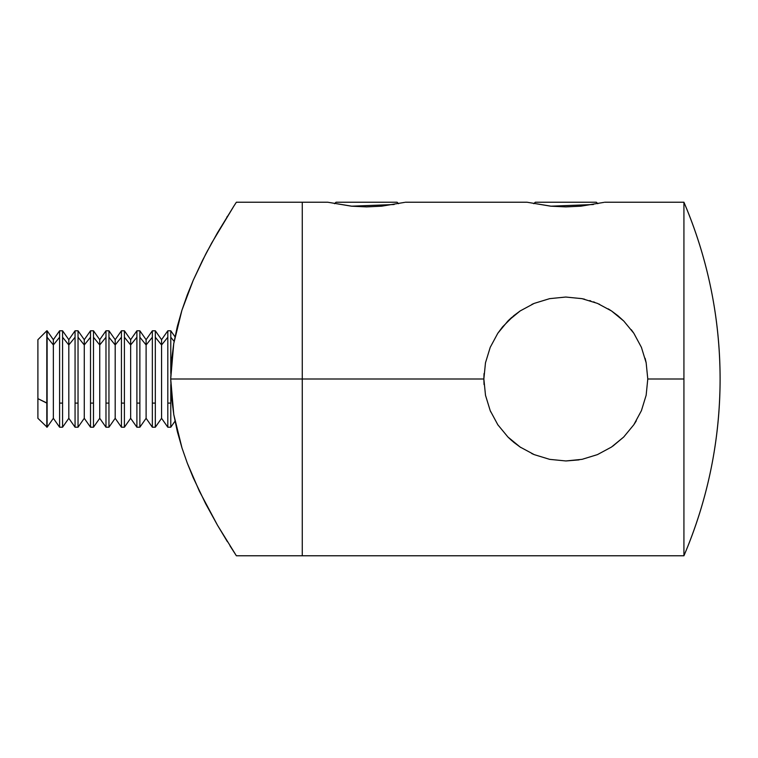 <?xml version="1.0" encoding="UTF-8"?>
<svg xmlns="http://www.w3.org/2000/svg" width="758" height="758" viewBox="0 0 758 758"><rect width="100%" height="100%" fill="white"/><g stroke="black" fill="none" stroke-linecap="round" stroke-linejoin="round"><path stroke-width="1.14" d="M603.918 202.377L580.931 206.176L565.8 206.896L550.668 206.176L527.009 202.225L551 206.185L593.391 204.518M404.639 202.377L381.653 206.176L366.521 206.896L351.399 206.176L327.731 202.225L351.731 206.185L394.122 204.518M594.717 302.3L593.467 301.845M590.776 300.926L589.696 300.594M598.905 304.015L599.569 304.309M531.86 304.403L533.689 303.598M508.599 320.321L511.84 317.327M483.86 378.649L484.04 373.542M565.819 297.041L582.002 298.652L597.456 303.389L611.507 310.951L623.787 321.051L633.849 333.283L641.439 347.382L646.167 362.826L647.777 379L683.924 379L683.924 202.225C707.915 258.705 719.967 317.63 720.1 379C719.967 440.37 707.915 499.295 683.924 555.775L683.924 379L647.777 379L646.157 395.231L641.42 410.656L633.821 424.755L623.711 437.025L611.498 447.049L597.427 454.62L582.087 459.329L565.875 460.959L549.683 459.357L534.257 454.639L520.159 447.059L507.907 436.996L497.826 424.764L490.227 410.665L485.499 395.297L483.86 379L302.262 379L302.262 555.775L302.262 379L302.262 555.775L302.262 379L483.86 379L485.48 362.807L490.236 347.316L497.807 333.264L502.592 326.85L513.782 315.679L520.187 310.922L534.182 303.389L549.645 298.652L565.752 297.041L582.002 298.652L597.456 303.389L611.507 310.951L617.903 315.716L623.787 321.051L633.821 333.245M634.209 424.177L636.303 420.832M641.439 347.382L646.167 362.826L647.777 379L646.157 395.231L641.439 410.618M633.821 424.755L623.711 437.025L612.852 446.121M579.065 459.888L565.875 460.959L549.683 459.357L534.257 454.639L520.159 447.059L513.801 442.34L507.907 436.996L497.826 424.764L490.227 410.665L485.499 395.297L483.86 379L485.48 362.807L490.236 347.316L497.807 333.264L507.917 320.994L520.187 310.922L534.182 303.389L549.645 298.652L565.752 297.041M497.807 424.736L498.148 425.229M647.777 379L646.157 362.769M584.645 299.23L582.589 298.775M531.737 453.54L534.172 454.601M611.498 447.049L597.427 454.62L582.087 459.329M236.373 202.225L234.004 205.882L236.373 202.225L302.262 202.225L302.262 379L302.262 202.225L302.262 379L170.711 379L173.772 414.55L181.977 447.912L187.33 463.223L193.186 477.625L205.617 503.653L217.489 525.228L236.373 555.775L683.924 555.775A449.977 449.977 0 0 0 683.924 202.225L683.924 555.775M611.156 310.723L608.229 308.866M633.555 332.857L631.319 329.73M646.081 362.371L645.115 358.269M405.359 202.225L527.009 202.225M604.638 202.225L683.924 202.225M490.786 411.973L490.483 411.262M484.049 384.6L483.86 379.313M511.934 440.758L508.618 437.698M520.888 447.552L520.358 447.192M193.186 280.375L202.49 260.468L211.719 242.967L234.004 205.882L217.451 232.839L205.617 254.337L193.214 280.318L187.311 294.815L181.911 310.287L173.734 343.639L170.711 379L171.498 397.002L173.772 414.55L177.344 431.586L181.977 447.912L187.33 463.223L199.373 491.175L217.489 525.218M229.958 545.779L236.373 555.775M217.489 525.228L227.4 541.705M193.214 280.318L181.911 310.287L177.306 326.546L173.734 343.639L171.479 361.187L170.711 379L302.262 379L302.262 202.225L327.731 202.225M226.822 217.233L227.381 216.333M205.712 254.157L207.9 250.007M398.566 203.703L397.078 202.225L336.012 202.225L334.524 203.703L336.012 202.225L397.078 202.225L398.566 203.703M597.835 203.703L596.356 202.225L535.29 202.225L533.803 203.703L535.29 202.225L596.356 202.225L597.835 203.703M37.9 417.961L37.9 398.651L47.119 403.104L46.806 427.209L46.806 403.104L37.9 398.651L37.9 418.302L47.119 427.209L47.119 403.104L47.119 427.209L53.354 418.302L53.354 344.966L53.354 418.302L59.598 427.209L59.598 337.244L53.354 344.966L47.119 337.244L47.119 403.104L47.119 337.244L53.354 344.966L53.354 339.698L53.354 344.966L59.598 337.244L59.598 427.209L62.573 427.209L62.573 403.104L59.598 403.104L62.573 403.104L62.573 427.209L68.817 418.302L68.817 344.966L68.817 418.302L75.061 427.209L75.061 337.244L68.817 344.966L62.573 337.244L62.573 403.104L62.573 337.244L68.817 344.966L68.817 339.698L68.817 344.966L75.061 337.244L75.061 427.209L78.036 427.209L78.036 403.104L75.061 403.104L78.036 403.104L78.036 427.209L84.271 418.302L84.271 344.966L84.271 418.302L90.515 427.209L90.515 337.244L84.271 344.966L78.036 337.244L78.036 403.104L78.036 337.244L84.271 344.966L84.271 339.698L84.271 344.966L90.515 337.244L90.515 427.209L93.49 427.209L93.49 403.104L90.515 403.104L93.49 403.104L93.49 427.209L99.734 418.302L99.734 344.966L99.734 418.302L105.978 427.209L105.978 337.244L99.734 344.966L93.49 337.244L93.49 403.104L93.49 337.244L99.734 344.966L99.734 339.698L99.734 344.966L105.978 337.244L105.978 427.209L108.953 427.209L108.953 403.104L105.978 403.104L108.953 403.104L108.953 427.209L115.188 418.302L115.188 344.966L115.188 418.302L121.432 427.209L121.432 337.244L115.188 344.966L108.953 337.244L108.953 403.104L108.953 337.244L115.188 344.966L115.188 339.698L115.188 344.966L121.432 337.244L121.432 427.209L124.407 427.209L124.407 403.104L121.432 403.104L124.407 403.104L124.407 427.209L130.651 418.302L130.651 344.966L130.651 418.302L136.895 427.209L136.895 337.244L130.651 344.966L124.407 337.244L124.407 403.104L124.407 337.244L130.651 344.966L130.651 339.698L130.651 344.966L136.895 337.244L136.895 427.209L139.87 427.209L139.87 403.104L136.895 403.104L139.87 403.104L139.87 427.209L146.105 418.302L146.105 344.966L146.105 418.302L152.349 427.209L152.349 337.244L146.105 344.966L139.87 337.244L139.87 403.104L139.87 337.244L146.105 344.966L146.105 339.698L146.105 344.966L152.349 337.244L152.349 427.209L155.324 427.209L155.324 403.104L152.349 403.104L155.324 403.104L155.324 427.209L161.568 418.302L161.568 344.966L161.568 418.302L167.812 427.209L167.812 337.244L161.568 344.966L155.324 337.244L155.324 403.104L155.324 337.244L161.568 344.966L161.568 339.698L161.568 344.966L167.812 337.244L167.812 427.209L170.787 427.209L170.787 403.104L167.812 403.104L170.787 403.104L170.787 427.209L175.003 421.192M170.787 337.244L170.787 373.391L170.787 337.244L174.132 341.384L170.787 337.244L170.787 330.791L170.787 337.244M170.787 384.609L170.787 403.104L170.787 384.609M175.003 336.808L170.787 330.791L167.812 330.791L167.812 337.244L167.812 330.791L161.568 339.698L155.324 330.791L155.324 337.244L155.324 330.791L152.349 330.791L152.349 337.244L152.349 330.791L146.105 339.698L139.87 330.791L139.87 337.244L139.87 330.791L136.895 330.791L136.895 337.244L136.895 330.791L130.651 339.698L124.407 330.791L124.407 337.244L124.407 330.791L121.432 330.791L121.432 337.244L121.432 330.791L115.188 339.698L108.953 330.791L108.953 337.244L108.953 330.791L105.978 330.791L105.978 337.244L105.978 330.791L99.734 339.698L93.49 330.791L93.49 337.244L93.49 330.791L90.515 330.791L90.515 337.244L90.515 330.791L84.271 339.698L78.036 330.791L78.036 337.244L78.036 330.791L75.061 330.791L75.061 337.244L75.061 330.791L68.817 339.698L62.573 330.791L62.573 337.244L62.573 330.791L59.598 330.791L59.598 337.244L59.598 330.791L53.354 339.698L47.119 330.791L47.119 337.244L46.806 330.791L46.806 403.104L46.806 330.791L37.9 339.698L37.9 398.651L37.9 339.783"/></g></svg>
